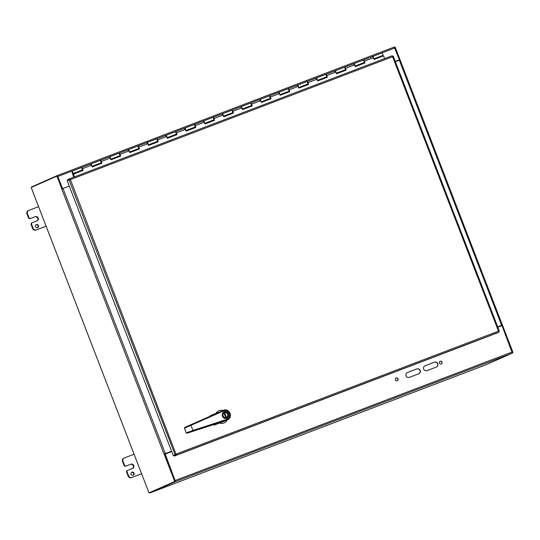 <?xml version="1.0" encoding="UTF-8"?>
<svg xmlns="http://www.w3.org/2000/svg" width="540" height="540" viewBox="0 0 540 540"><rect width="100%" height="100%" fill="white"/><g stroke="black" fill="none" stroke-linecap="round" stroke-linejoin="round"><path stroke-width="0.81" d="M436.367 367.065L426.971 370.649A2.612 2.511 -113.9 0 1 423.704 369.171A2.612 2.511 -113.9 0 1 425.088 365.776L434.484 362.192A2.612 2.511 -113.9 0 1 437.751 363.67A2.612 2.511 -113.9 0 1 436.367 367.065M436.388 367.058A2.612 2.511 66.1 0 0 437.535 363.704A2.612 2.511 66.1 0 0 434.295 362.273L424.899 365.857A2.612 2.511 66.1 0 0 424.879 365.863M418.75 373.788L409.354 377.365A2.612 2.511 -113.9 0 1 406.087 375.887A2.612 2.511 -113.9 0 1 407.471 372.492L416.867 368.908A2.612 2.511 -113.9 0 1 420.134 370.393A2.612 2.511 -113.9 0 1 418.75 373.788M418.77 373.775A2.612 2.511 66.1 0 0 419.918 370.427A2.612 2.511 66.1 0 0 416.671 368.995L407.275 372.58A2.612 2.511 66.1 0 0 407.255 372.587M397.163 380.795A1.472 1.411 66.1 0 0 395.975 378.115M397.197 380.781A1.472 1.411 -113.9 0 1 395.361 379.951A1.472 1.411 -113.9 0 1 396.07 378.068A1.472 1.411 -113.9 0 1 397.96 378.837A1.472 1.411 -113.9 0 1 397.197 380.781M441.207 363.994A1.472 1.411 66.1 0 0 440.026 361.314M441.241 363.98A1.472 1.411 -113.9 0 1 439.405 363.15A1.472 1.411 -113.9 0 1 440.12 361.267A1.472 1.411 -113.9 0 1 442.004 362.043A1.472 1.411 -113.9 0 1 441.241 363.98M164.079 454.059L171.558 451.19L164.045 454.079L61.742 188.953L69.255 186.071M501.674 325.323L497.684 326.842L502.369 325.053L400.113 59.913L395.381 61.709M175.257 480.816L165.011 454.12L171.7 451.555M165.206 454.032L175.513 481.586L150.08 492.865M486.452 364.588L512.318 353.147L502.004 325.593L497.819 327.193M399.425 59.751L395.24 61.344L399.425 59.751L394.214 47.068L57.409 175.507L62.431 188.271L57.733 176.243M148.642 491.96L31.192 187.495L57.578 175.851L62.519 188.642M56.882 176.114L61.823 188.912M164.126 454.039L174.71 481.471L149.02 492.851L174.71 481.471M164.822 453.776L175.406 481.208M149.756 492.568L149.897 492.932M512.386 352.701L513 352.471L502.416 325.04L501.64 325.337M501.856 325.654L501.721 325.303M400.113 59.913L395.172 47.108L394.565 47.345M399.411 60.17L399.276 59.812M394.214 47.068L57.409 175.507L31.793 186.853L31.914 187.178M150.059 492.872L486.486 364.574L150.066 492.865M148.635 492.048L149.02 492.851M512.393 352.735L513 352.471M36.41 224.613A1.633 1.573 -113.9 0 1 38.448 225.544A1.633 1.573 -113.9 0 1 37.658 227.637A1.633 1.573 -113.9 0 1 35.559 226.78A1.633 1.573 -113.9 0 1 36.41 224.613M37.415 227.725A1.633 1.573 66.1 0 0 36.106 224.768M28.411 210.566A2.612 2.511 66.1 0 0 27 213.901L28.526 217.863A1.31 1.256 66.1 0 0 30.173 218.632L30.645 218.423A1.31 1.256 -113.9 0 1 28.998 217.654L27.473 213.691A2.612 2.511 -113.9 0 1 28.877 210.357L38.556 206.672M36.828 220.968A2.288 2.2 66.1 0 0 34.87 216.844L30.173 218.632M30.645 218.423L35.343 216.635A2.288 2.2 -113.9 0 1 38.205 217.931A2.288 2.2 -113.9 0 1 36.99 220.907L32.292 222.696A1.31 1.256 -113.9 0 0 32.231 222.723L31.766 222.932A1.31 1.256 66.1 0 0 31.118 224.573L32.643 228.535A2.612 2.511 66.1 0 0 35.937 230.074L46.055 226.22M32.177 222.75L31.82 222.905A1.31 1.256 66.1 0 0 31.766 222.932M46.082 226.179L36.41 229.871A2.612 2.511 -113.9 0 1 33.116 228.326L31.59 224.363A1.31 1.256 -113.9 0 1 32.231 222.723M131.929 472.169A1.633 1.573 -113.9 0 1 133.974 473.094A1.633 1.573 -113.9 0 1 133.184 475.193A1.633 1.573 -113.9 0 1 131.078 474.336A1.633 1.573 -113.9 0 1 131.929 472.169M132.935 475.274A1.633 1.573 66.1 0 0 131.632 472.325M123.93 458.123A2.612 2.511 66.1 0 0 122.526 461.457L124.052 465.419A1.31 1.256 66.1 0 0 125.699 466.189L126.171 465.98A1.31 1.256 -113.9 0 1 124.524 465.21L122.992 461.248A2.612 2.511 -113.9 0 1 124.403 457.913L134.082 454.228M132.347 468.524A2.288 2.2 66.1 0 0 130.397 464.4L125.699 466.189M126.171 465.98L130.869 464.191A2.288 2.2 -113.9 0 1 133.724 465.487A2.288 2.2 -113.9 0 1 132.516 468.464L127.818 470.252A1.31 1.256 -113.9 0 0 127.757 470.279L127.285 470.489A1.31 1.256 66.1 0 0 126.644 472.129L128.169 476.091A2.612 2.511 66.1 0 0 131.456 477.63L141.581 473.776M127.703 470.306L127.346 470.462A1.31 1.256 66.1 0 0 127.285 470.489M141.608 473.735L131.929 477.421A2.612 2.511 -113.9 0 1 128.642 475.882L127.116 471.92A1.31 1.256 -113.9 0 1 127.757 470.279M101.669 163.283L100.798 163.613L100.609 163.053M111.051 159.732L120.467 156.141L119.59 156.445L119.448 156.08L120.272 155.581M139.253 148.946L138.389 149.276L138.193 148.716M158.051 141.777L157.181 142.108L156.985 141.554M167.434 138.227L176.85 134.636L175.972 134.946L175.831 134.575L176.648 134.075M195.635 127.447L194.765 127.778L194.576 127.217M214.427 120.278L213.563 120.609L213.368 120.049M233.226 113.11L232.355 113.441L232.214 113.076L233.03 112.577M252.018 105.948L251.147 106.279L250.958 105.719M261.401 102.391L270.817 98.8L269.939 99.11L269.75 98.55M289.602 91.611L288.738 91.942L288.542 91.382M308.401 84.442L307.53 84.773L307.334 84.213M317.783 80.892L327.2 77.301L326.322 77.612L326.133 77.051M345.985 70.112L345.114 70.443L344.925 69.883L345.64 69.606A1.31 0.358 69.1 0 1 345.377 69.471M364.777 62.944L363.913 63.275L363.717 62.714M82.877 170.444L82.006 170.775L81.81 170.222L82.532 169.945A1.31 0.358 69.1 0 1 82.262 169.803M73.717 177.167L71.982 171.97A1.31 0.358 69.1 0 1 72.016 171.16A1.31 0.358 69.1 0 1 72.812 172.253A1.31 0.358 69.1 0 1 72.947 173.597A1.31 0.358 69.1 0 1 72.59 173.347L73.886 177.107M138.2 148.743L138.915 148.446A1.31 0.358 69.1 0 1 138.645 148.304M156.992 141.575L157.856 141.244M194.582 127.238L195.291 126.941A1.31 0.358 69.1 0 1 195.028 126.806M213.374 120.076L214.238 119.745M250.958 105.739L251.674 105.442A1.31 0.358 69.1 0 1 251.404 105.3M269.757 98.57L270.621 98.24M288.549 91.402L289.413 91.078M307.341 84.24L308.057 83.943A1.31 0.358 69.1 0 1 307.787 83.801M326.133 77.072L326.997 76.741M363.724 62.735L364.588 62.41M100.609 163.073L101.473 162.743M259.895 100.211A1.31 0.358 69.1 0 1 259.949 99.488A1.31 0.358 69.1 0 1 260.752 100.582A1.31 0.358 69.1 0 1 260.881 101.932M242.399 108.979L251.296 105.584A1.31 0.358 -110.9 0 0 251.168 104.24A1.31 0.358 -110.9 0 0 250.364 103.147L241.157 106.657A1.31 0.358 69.1 0 1 241.96 107.75A1.31 0.358 69.1 0 1 242.089 109.1M241.103 107.379A1.31 0.358 69.1 0 1 241.157 106.657L231.95 110.167A1.31 0.358 69.1 0 1 232.781 111.348L233.415 113.117L223.83 116.775L223.196 115.007A1.31 0.358 -110.9 0 0 222.365 113.825A1.31 0.358 69.1 0 1 223.162 114.919A1.31 0.358 69.1 0 1 223.297 116.262M223.607 116.147L232.504 112.752A1.31 0.358 -110.9 0 0 232.376 111.402A1.31 0.358 -110.9 0 0 231.572 110.308L213.158 117.335A1.31 0.358 69.1 0 1 213.988 118.517L214.623 120.285L205.038 123.937L204.404 122.175A1.31 0.358 -110.9 0 0 203.573 120.987A1.31 0.358 69.1 0 1 204.37 122.081A1.31 0.358 69.1 0 1 204.505 123.431M222.304 114.541A1.31 0.358 69.1 0 1 222.365 113.825M204.815 123.316L213.712 119.921A1.31 0.358 -110.9 0 0 213.577 118.571A1.31 0.358 -110.9 0 0 212.78 117.477L194.359 124.504A1.31 0.358 69.1 0 1 195.197 125.685L195.831 127.454L186.246 131.105L185.612 129.337A1.31 0.358 -110.9 0 0 184.775 128.156A1.31 0.358 69.1 0 1 185.578 129.249A1.31 0.358 69.1 0 1 185.706 130.599M203.513 121.709A1.31 0.358 69.1 0 1 203.573 120.987M186.017 130.478L194.92 127.089A1.31 0.358 -110.9 0 0 194.785 125.739A1.31 0.358 -110.9 0 0 193.988 124.646L175.568 131.666A1.31 0.358 69.1 0 1 176.398 132.853L177.032 134.615L167.447 138.274L166.813 136.505A1.31 0.358 -110.9 0 0 165.983 135.324A1.31 0.358 69.1 0 1 166.786 136.418A1.31 0.358 69.1 0 1 166.914 137.768M184.721 128.878A1.31 0.358 69.1 0 1 184.775 128.156M167.225 137.646L176.121 134.251A1.31 0.358 -110.9 0 0 175.993 132.907A1.31 0.358 -110.9 0 0 175.19 131.814L156.775 138.834A1.31 0.358 69.1 0 1 157.606 140.015L158.24 141.784L148.655 145.442L148.021 143.674A1.31 0.358 -110.9 0 0 147.191 142.493A1.31 0.358 69.1 0 1 147.987 143.586A1.31 0.358 69.1 0 1 148.122 144.929M165.929 136.046A1.31 0.358 69.1 0 1 165.983 135.324M148.433 144.815L157.329 141.419A1.31 0.358 -110.9 0 0 157.201 140.069A1.31 0.358 -110.9 0 0 156.398 138.976L137.983 146.003A1.31 0.358 69.1 0 1 138.814 147.184L139.448 148.952L129.863 152.604L129.229 150.842A1.31 0.358 -110.9 0 0 128.399 149.654A1.31 0.358 69.1 0 1 129.195 150.748A1.31 0.358 69.1 0 1 129.33 152.098M147.13 143.208A1.31 0.358 69.1 0 1 147.191 142.493M129.641 151.983L138.537 148.588A1.31 0.358 -110.9 0 0 138.402 147.238A1.31 0.358 -110.9 0 0 137.606 146.144L119.185 153.171A1.31 0.358 69.1 0 1 120.022 154.352L120.656 156.121L111.071 159.773L110.437 158.004A1.31 0.358 -110.9 0 0 109.6 156.823A1.31 0.358 69.1 0 1 110.403 157.916A1.31 0.358 69.1 0 1 110.531 159.266M128.338 150.377A1.31 0.358 69.1 0 1 128.399 149.654M110.842 159.145L119.745 155.756A1.31 0.358 -110.9 0 0 119.61 154.406A1.31 0.358 -110.9 0 0 118.814 153.313L100.393 160.333A1.31 0.358 69.1 0 1 101.223 161.521L101.858 163.283L92.272 166.941L91.638 165.173A1.31 0.358 -110.9 0 0 90.808 163.991A1.31 0.358 69.1 0 1 91.611 165.085A1.31 0.358 69.1 0 1 91.739 166.435M109.546 157.545A1.31 0.358 69.1 0 1 109.6 156.823M373.957 58.813L382.853 55.417A1.31 0.358 -110.9 0 0 382.725 54.068A1.31 0.358 -110.9 0 0 381.922 52.974L372.715 56.484A1.31 0.358 69.1 0 1 373.511 57.584A1.31 0.358 69.1 0 1 373.646 58.928M355.165 65.981L364.061 62.586A1.31 0.358 -110.9 0 0 363.926 61.236A1.31 0.358 -110.9 0 0 363.13 60.142L353.923 63.653A1.31 0.358 69.1 0 1 354.719 64.746A1.31 0.358 69.1 0 1 354.854 66.096M372.661 57.206A1.31 0.358 69.1 0 1 372.715 56.484L363.508 60.001A1.31 0.358 69.1 0 1 364.338 61.182L364.973 62.951L355.388 66.602L354.753 64.834A1.31 0.358 -110.9 0 0 353.923 63.653L344.709 67.163A1.31 0.358 69.1 0 1 345.546 68.351L346.181 70.119L336.596 73.771L335.961 72.002A1.31 0.358 -110.9 0 0 335.124 70.821A1.31 0.358 69.1 0 1 335.927 71.915A1.31 0.358 69.1 0 1 336.056 73.265M336.366 73.143L345.269 69.755A1.31 0.358 -110.9 0 0 345.134 68.405A1.31 0.358 -110.9 0 0 344.338 67.311L325.917 74.331A1.31 0.358 69.1 0 1 326.747 75.519L327.382 77.281L317.797 80.939L317.169 79.171A1.31 0.358 -110.9 0 0 316.332 77.99A1.31 0.358 69.1 0 1 317.135 79.083A1.31 0.358 69.1 0 1 317.264 80.433M353.862 64.375A1.31 0.358 69.1 0 1 353.923 63.653M317.574 80.312L326.471 76.916A1.31 0.358 -110.9 0 0 326.342 75.573A1.31 0.358 -110.9 0 0 325.539 74.473L307.125 81.499A1.31 0.358 69.1 0 1 307.955 82.681L308.59 84.449L299.005 88.108L298.37 86.339A1.31 0.358 -110.9 0 0 297.54 85.158A1.31 0.358 69.1 0 1 298.337 86.252A1.31 0.358 69.1 0 1 298.472 87.595M335.07 71.543A1.31 0.358 69.1 0 1 335.124 70.821M298.782 87.48L307.679 84.085A1.31 0.358 -110.9 0 0 307.55 82.735A1.31 0.358 -110.9 0 0 306.747 81.641L288.333 88.668A1.31 0.358 69.1 0 1 289.163 89.849L289.798 91.618L280.213 95.269L279.578 93.508A1.31 0.358 -110.9 0 0 278.748 92.32A1.31 0.358 69.1 0 1 279.545 93.413A1.31 0.358 69.1 0 1 279.68 94.763M316.278 78.712A1.31 0.358 69.1 0 1 316.332 77.99M279.99 94.648L288.887 91.253A1.31 0.358 -110.9 0 0 288.752 89.903A1.31 0.358 -110.9 0 0 287.955 88.81L269.534 95.837A1.31 0.358 69.1 0 1 270.371 97.018L271.006 98.786L261.421 102.438L260.786 100.669A1.31 0.358 -110.9 0 0 259.949 99.488L250.742 102.998A1.31 0.358 69.1 0 1 251.573 104.186L252.207 105.948L242.622 109.607L241.994 107.838A1.31 0.358 -110.9 0 0 241.157 106.657M297.486 85.874A1.31 0.358 69.1 0 1 297.54 85.158M261.191 101.81L270.094 98.422A1.31 0.358 -110.9 0 0 269.959 97.072A1.31 0.358 -110.9 0 0 269.163 95.978L259.949 99.488M278.687 93.042A1.31 0.358 69.1 0 1 278.748 92.32M92.05 166.313L100.946 162.918A1.31 0.358 -110.9 0 0 100.818 161.575A1.31 0.358 -110.9 0 0 100.015 160.481L81.601 167.501A1.31 0.358 69.1 0 1 82.431 168.683L83.066 170.451L73.481 174.109L74.473 176.877M90.754 164.714A1.31 0.358 69.1 0 1 90.808 163.991M72.947 173.597L82.154 170.087A1.31 0.358 -110.9 0 0 82.026 168.737A1.31 0.358 -110.9 0 0 81.223 167.643L72.016 171.16M374.166 59.393L383.576 55.856L374.18 59.441L373.545 57.672A1.31 0.358 -110.9 0 0 372.715 56.484M355.374 66.562L364.973 62.951M364.149 61.823L364.507 62.37A1.31 0.358 69.1 0 1 364.439 62.444A1.31 0.358 69.1 0 1 364.169 62.303M364.79 62.971L363.704 60.649M336.575 73.724L346.181 70.119M345.357 68.992L345.708 69.538A1.31 0.358 69.1 0 1 345.64 69.606M345.992 70.133L344.905 67.817M326.113 74.986L327.382 77.281M326.558 76.16L326.916 76.707A1.31 0.358 69.1 0 1 326.849 76.775A1.31 0.358 69.1 0 1 326.579 76.633M298.991 88.061L308.59 84.449M307.766 83.322L308.124 83.876A1.31 0.358 69.1 0 1 308.057 83.943M308.408 84.47L307.321 82.154M280.199 95.229L289.798 91.618M288.974 90.491L289.332 91.037A1.31 0.358 69.1 0 1 289.265 91.111A1.31 0.358 69.1 0 1 288.995 90.97M289.615 91.638L288.529 89.316M269.73 96.485L271.006 98.786M270.182 97.659L270.533 98.206A1.31 0.358 69.1 0 1 270.466 98.273A1.31 0.358 69.1 0 1 270.203 98.138M242.609 109.559L252.207 105.948M251.384 104.828L251.741 105.374A1.31 0.358 69.1 0 1 251.674 105.442M252.025 105.968L250.938 103.653M223.816 116.728L233.415 113.117M232.591 111.989L232.949 112.543A1.31 0.358 69.1 0 1 232.882 112.61A1.31 0.358 69.1 0 1 232.612 112.469M233.233 113.137L232.146 110.822M205.025 123.896L214.623 120.285M213.8 119.158L214.157 119.705A1.31 0.358 69.1 0 1 214.09 119.779A1.31 0.358 69.1 0 1 213.82 119.637M214.441 120.305L213.354 117.99M186.226 131.065L195.831 127.454M195.007 126.326L195.359 126.873A1.31 0.358 69.1 0 1 195.291 126.941M195.642 127.467L194.555 125.152M175.763 132.32L177.032 134.615M176.209 133.495L176.566 134.042A1.31 0.358 69.1 0 1 176.499 134.109A1.31 0.358 69.1 0 1 176.229 133.967M148.642 145.395L158.24 141.784M157.417 140.656L157.775 141.21A1.31 0.358 69.1 0 1 157.707 141.278A1.31 0.358 69.1 0 1 157.437 141.136M158.058 141.804L156.971 139.489M129.843 152.564L139.448 148.952M138.625 147.825L138.983 148.372A1.31 0.358 69.1 0 1 138.915 148.446M139.266 148.972L138.179 146.657M119.381 153.819L120.656 156.121M119.826 154.994L120.184 155.54A1.31 0.358 69.1 0 1 120.116 155.608A1.31 0.358 69.1 0 1 119.853 155.473M92.259 166.894L101.858 163.283M101.034 162.162L101.392 162.709A1.31 0.358 69.1 0 1 101.324 162.776A1.31 0.358 69.1 0 1 101.054 162.635M101.675 163.303L100.589 160.988M384.575 58.624L383.576 55.856M82.35 169.189L82.6 169.877M73.481 174.109L82.883 170.471L81.797 168.156M73.298 174.13L74.311 176.945M72.677 172.409L72.259 171.794L72.677 172.409M67.844 180.32L67.574 179.624L69.431 178.808L70.389 179.597L176.02 454.174M69.714 179.523L70.193 179.685L69.579 179.584M498.67 331.466L499.318 331.182L498.488 331.135L498.893 332.174L497.043 332.998L174.251 456.091L176.107 455.267L176.276 454.012L173.273 455.632L67.156 180.623L70.004 179.672M176.081 454.1L173.975 455.369L174.251 456.091M175.831 454.545L176.107 455.267L498.893 332.174M69.444 178.801L392.215 55.715L392.6 56.727L393.255 56.207L499.331 331.108L498.65 331.432M392.533 56.43L393.201 56.174M69.707 179.53L69.431 178.808L392.215 55.715M70.193 179.685L69.005 179.8L175.122 454.808L175.817 454.545L173.273 455.632M219.989 411.865L210.749 415.429A0.824 0.79 -113.9 0 1 210.782 415.415L210.924 415.355M213.563 414.7L213.381 414.41L215.771 413.728M214.063 424.298L214.724 424.73L219.206 422.644M219.314 422.914L223.911 421.382A5.144 4.948 66.1 0 0 224.215 421.254M215.737 423.752L215.622 424.568L217.087 424.008L216.918 423.374M212.247 415.28L210.992 415.321L210.283 416.131A0.824 0.79 -113.9 0 1 210.749 415.429M211.14 415.436L210.573 416.002M213.752 424.4L214.697 424.919L215.622 424.568M214.724 424.73L223.911 421.382M216.074 413.357A6.588 6.332 -113.9 0 1 223.135 410.474M227.3 419.89A6.588 6.332 -113.9 0 1 219.76 422.995M213.368 424.528A11.529 11.084 66.1 0 0 213.638 424.811A0.824 0.79 -113.9 0 0 214.488 425.014M215.919 413.417A6.588 6.332 -113.9 0 1 218.855 410.798M224.188 422.84A6.588 6.332 -113.9 0 1 219.598 423.063M224.424 411.939A3.294 3.166 66.1 0 0 222.865 416.59A3.294 3.166 66.1 0 0 228.542 413.802A3.294 3.166 66.1 0 0 224.424 411.939M224.573 412.324A2.882 2.774 66.1 0 0 223.891 417.211A2.882 2.774 66.1 0 0 228.373 415.49A2.882 2.774 66.1 0 0 224.573 412.324M224.593 412.533A2.673 2.572 66.1 0 0 223.209 416.07A2.673 2.572 66.1 0 0 226.645 417.474A2.673 2.572 66.1 0 0 227.941 414.052A2.673 2.572 66.1 0 0 224.593 412.533M226.395 417.575L226.523 417.514A2.673 2.572 66.1 0 0 224.613 412.58L224.309 412.722A2.673 2.572 66.1 0 0 224.154 412.756M223.904 412.938L225.747 417.69M226.523 417.514L224.613 412.58M226.206 417.623L224.309 412.722M224.741 420.998L224.613 421.052A16.463 0.439 -18.5 0 1 224.755 421.018L227.097 419.951A5.144 4.948 66.1 0 0 229.986 413.073A5.144 4.948 66.1 0 0 223.385 410.366L184.727 427.424L190.573 424.838L190.978 425.338L192.956 430.454L186.273 432.837L186.982 433.229L224.62 421.025M227.056 419.296L192.956 430.454L193.003 431.109L227.097 419.951L227.056 419.296A4.529 4.354 66.1 0 0 229.682 413.451A4.529 4.354 66.1 0 0 223.783 410.866L184.471 428.18L186.273 432.837L186.935 432.925L186.266 432.844L186.935 432.925M193.003 431.109L224.674 421.011M223.783 410.866L223.385 410.366C229.129 407.498 233.53 417.467 227.543 419.783L224.296 421.22A5.144 4.948 -113.9 0 1 222.703 421.619L220.752 422.165M186.982 433.229L186.28 432.911L184.43 428.126L184.727 427.424L184.471 428.18L186.266 432.844M184.903 427.687L184.464 428.186M512.197 351.999L175.392 480.438M58.077 176.411L394.882 47.972M165.308 453.573L63.011 188.453M512.318 353.147L175.513 481.586M399.317 60.203L501.62 325.33M31.428 188.183L148.73 492.19M28.998 217.654L28.526 217.863M34.87 216.844L35.343 216.635M31.118 224.573L31.59 224.363M33.116 228.326L32.643 228.535M27 213.901L27.473 213.691M35.937 230.074L36.41 229.871M124.524 465.21L124.052 465.419M130.397 464.4L130.869 464.191M126.644 472.129L127.116 471.92M128.642 475.882L128.169 476.091M122.526 461.457L122.992 461.248M131.456 477.63L131.929 477.421M92.117 166.502L100.656 163.242M100.636 163.175L92.097 166.435M110.909 159.334L119.448 156.08M119.428 156.013L110.889 159.266M129.701 152.165L138.247 148.912M138.227 148.844L129.681 152.105M148.5 144.997L157.039 141.743M157.019 141.676L148.473 144.936M167.292 137.835L175.831 134.575M175.81 134.507L167.272 137.768M186.084 130.667L194.623 127.406M194.603 127.346L186.064 130.599M204.883 123.498L213.422 120.245M213.401 120.177L204.856 123.437M223.675 116.33L232.214 113.076M232.193 113.008L223.648 116.269M242.467 109.168L251.006 105.908M250.985 105.84L242.447 109.1M261.259 101.999L269.798 98.739M269.777 98.678L261.238 101.932M280.058 94.831L288.596 91.577M288.576 91.51L280.031 94.763M298.85 87.662L307.388 84.409M307.368 84.341L298.822 87.602M317.642 80.501L326.18 77.24M326.16 77.173L317.621 80.433M336.434 73.332L344.972 70.072M344.952 70.011L336.413 73.265M355.232 66.163L363.771 62.91M363.751 62.843L355.205 66.096M382.543 55.674L373.997 58.934M374.024 58.995L382.563 55.742M72.657 173.921L81.864 170.411M81.844 170.343L72.637 173.86M373.545 57.672L364.338 61.182M354.753 64.834L345.546 68.351M335.961 72.002L326.747 75.519M317.169 79.171L307.955 82.681M298.37 86.339L289.163 89.849M279.578 93.508L270.371 97.018M260.786 100.669L251.573 104.186M241.994 107.838L232.781 111.348M223.196 115.007L213.988 118.517M204.404 122.175L195.197 125.685M185.612 129.337L176.398 132.853M166.813 136.505L157.606 140.015M148.021 143.674L138.814 147.184M129.229 150.842L120.022 154.352M110.437 158.004L101.223 161.521M91.638 165.173L82.431 168.683M176.276 454.012L498.488 331.135L392.6 56.727L70.389 179.597M215.872 413.438L210.958 415.334M217.087 424.008L219.578 423.036M214.211 424.575L213.638 424.811M228.589 416.273A3.335 3.206 -113.9 0 1 222.629 416.327A3.335 3.206 -113.9 0 1 226.679 411.952M226.894 418.311A3.537 3.402 -113.9 0 1 222.433 416.225A3.537 3.402 -113.9 0 1 224.336 411.71A3.537 3.402 -113.9 0 1 228.791 413.788A3.537 3.402 -113.9 0 1 226.894 418.311M223.385 410.366L190.573 424.838M28.762 210.411L28.289 210.62M124.288 457.961L123.815 458.17M213.381 414.41L211.923 414.97M226.435 418.244L226.949 418.021M223.769 412.223L224.282 411.993M226.915 418.082C224.181 419.729 219.672 414.376 224.215 411.98"/></g></svg>
